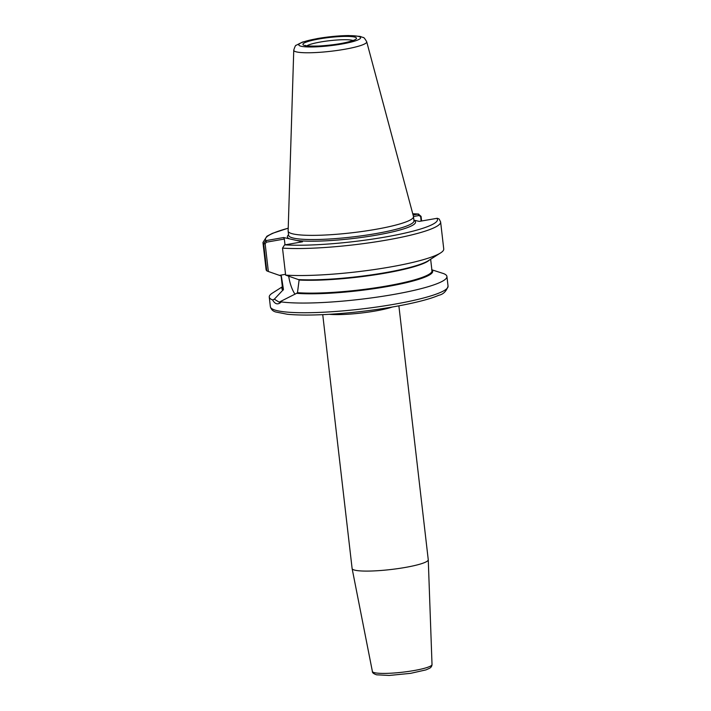 <?xml version="1.0" encoding="UTF-8"?>
<svg xmlns="http://www.w3.org/2000/svg" width="711" height="711" viewBox="0 0 711 711"><rect width="100%" height="100%" fill="white"/><g stroke="black" fill="none" stroke-linecap="round" stroke-linejoin="round"><path stroke-width="1.07" d="M398.88 305.846L428.253 559.708A38.323 5.448 173.4 0 1 428.262 559.761A38.323 5.448 173.4 0 1 397.884 568.613A38.323 5.448 173.4 0 1 355.145 570.231A38.323 5.448 173.4 0 1 352.123 568.578A38.323 5.448 173.4 0 1 352.114 568.516L322.741 314.662M431.639 269.736L443.566 273.584A89.426 12.718 173.4 0 1 446.926 276.481A89.426 12.718 173.4 0 1 381.994 296.389A89.426 12.718 173.4 0 1 281.352 301.917L281.707 300.851L279.183 302.157L274.33 299.198L272.615 299.944C275.086 304.361 278.001 305.019 281.352 301.917M272.615 299.944A89.426 12.718 173.4 0 1 269.256 297.047A89.426 12.718 173.4 0 1 272.455 293.065L282.356 286.773M431.879 269.922A75.899 10.798 173.4 0 1 386.135 286.755A75.899 10.798 173.4 0 1 296.638 293.314L281.707 300.86M421.596 220.988L421.063 216.384L418.379 214.02L413.055 214.926M413.473 216.491L419.09 215.513L420.636 216.668L421.143 221.068M412.744 213.753L418.628 214.02L419.09 215.513M265.674 240.691L263.665 243.873L266.785 270.864A89.426 12.718 173.4 0 1 266.074 269.522L262.946 242.531A89.426 12.718 173.4 0 0 263.665 243.873L265.15 243.82L266.385 242.184L266.038 240.602A86.591 12.318 173.4 0 1 288.213 228.222M274.33 299.189L283.458 289.51L281.343 276.028L268.358 271.504L265.15 243.82M266.785 270.864L268.358 271.504M413.909 220.17L419.303 221.388L437.256 218.277L439.167 219.032L440.624 221.974A89.426 12.718 173.4 0 1 381.958 240.869A89.426 12.718 173.4 0 1 282.507 248.121L284.551 244.948L302.513 241.784L289.546 238.86A64.514 9.181 173.4 0 1 288.559 234.808M440.624 221.974L443.744 248.966A89.426 12.718 173.4 0 1 440.553 252.947A89.426 12.718 173.4 0 1 372.875 269.753A89.426 12.718 173.4 0 1 285.635 275.113L282.507 248.121M440.553 252.947L428.377 260.679A75.899 10.798 173.4 0 1 372.102 274.775A75.899 10.798 173.4 0 1 298.416 279.583L285.635 275.113M266.749 242.122L284.338 239.047L283.627 237.527L266.038 240.602L266.385 242.184M283.627 237.527L289.546 238.86M298.504 279.565L299.109 280.036L297.482 292.665L296.638 293.314M281.138 275.664A75.233 10.701 173.4 0 0 281.343 276.028L280.729 275.566M295.021 294.221A22.85 8.514 80.1 0 1 288.71 276.375M285.004 244.842L284.338 239.047M366.707 41.753L413.464 216.437A63.101 8.976 173.4 0 1 413.5 216.624A63.101 8.976 173.4 0 1 363.845 231.235A63.101 8.976 173.4 0 1 293.136 233.946A63.101 8.976 173.4 0 1 288.142 231.128A63.101 8.976 173.4 0 1 288.133 230.942L293.759 50.197C294.852 46.642 295.66 44.997 296.167 45.291L302.539 42.047L317.257 38.572C328.313 36.696 338.774 35.692 348.63 35.55L360.033 36.385L363.241 37.532C363.677 37.132 364.832 38.545 366.707 41.753A36.732 5.226 173.4 0 1 338.205 50.312A36.732 5.226 173.4 0 1 296.665 51.947A36.732 5.226 173.4 0 1 293.759 50.197M282.978 290.23A75.899 10.798 173.4 0 1 282.409 287.217M329.371 314.306A38.323 5.448 -6.6 0 0 375.417 310.983A38.323 5.448 -6.6 0 0 392.348 307.019M428.262 559.761L432.021 664.545A30.013 4.266 173.4 0 1 408.23 671.468A30.013 4.266 173.4 0 1 374.759 672.739A30.013 4.266 173.4 0 1 372.386 671.442L352.123 568.578M446.926 276.481L448.054 286.178A89.426 12.718 173.4 0 1 377.683 306.885A89.426 12.718 173.4 0 1 277.459 310.734A89.426 12.718 173.4 0 1 270.376 306.734L269.256 297.047M418.717 215.575L418.006 214.055A86.591 12.318 173.4 0 0 412.753 213.815M436.892 218.313A86.591 12.318 173.4 0 1 385.149 237.047A86.591 12.318 173.4 0 1 284.915 244.86M413.918 220.303A64.514 9.181 173.4 0 1 375.524 235.288A64.514 9.181 173.4 0 1 296.585 240.451M431.897 270.029A75.801 10.781 173.4 0 1 385.771 286.809A75.801 10.781 173.4 0 1 296.727 293.296M430.644 259.239L431.977 270.775A75.233 10.701 173.4 0 1 381.487 286.871A75.233 10.701 173.4 0 1 297.482 292.665M429.551 259.933A75.233 10.701 173.4 0 1 376.092 274.65A75.233 10.701 173.4 0 1 299.109 280.036M413.5 216.624L413.98 220.828A63.101 8.976 173.4 0 1 364.334 235.421A63.101 8.976 173.4 0 1 293.616 238.132A63.101 8.976 173.4 0 1 288.622 235.314L288.622 235.323M279.796 275.299L285.538 274.295M306.894 45.806A24.13 3.431 173.4 0 1 320.625 41.985A24.13 3.431 173.4 0 1 352.078 40.251A24.13 3.431 173.4 0 1 352.914 40.483M305.037 45.611A26.974 3.839 173.4 0 1 319.203 38.945A26.974 3.839 173.4 0 1 354.354 36.999A26.974 3.839 173.4 0 1 340.187 43.673A26.974 3.839 173.4 0 1 305.037 45.611M301.251 46.277A31.106 4.426 173.4 0 1 317.595 38.581A31.106 4.426 173.4 0 1 358.131 36.341A31.106 4.426 173.4 0 1 341.795 44.038A31.106 4.426 173.4 0 1 301.251 46.277M283.458 289.51A75.233 10.701 173.4 0 1 282.507 288.071L281.067 275.619M283.067 290.221A75.801 10.781 173.4 0 1 282.418 287.324M432.021 664.545C431.906 666.118 431.159 667.327 429.782 668.171L425.969 669.886L410.603 673.344L389.237 675.45L376.599 674.81C373.577 673.788 372.173 672.659 372.386 671.442M288.213 228.16L272.393 233.368L266.883 236.248L262.946 242.531M448.054 286.178C446.339 291.341 443.229 294.381 438.714 295.287C424.245 301.731 388.01 308.938 351.225 312.556C324.367 315.151 303.099 315.728 287.413 314.271L275.77 311.996C272.953 311.249 271.158 309.498 270.376 306.734M354.194 40.092L351.11 41.122C343.049 43.549 332.153 45.193 318.43 46.055C301.917 46.304 306.157 45.131 305.197 45.397L305.561 45.726M288.142 231.128L288.622 235.314"/></g></svg>
